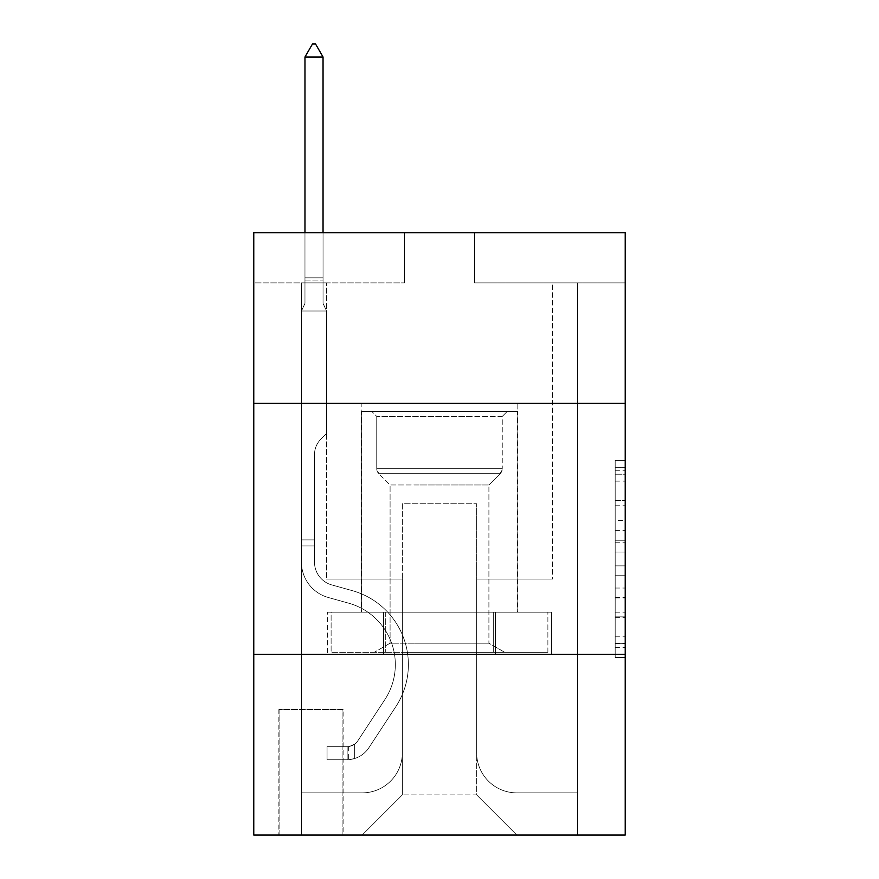 <?xml version="1.0" encoding="UTF-8"?>
<svg xmlns="http://www.w3.org/2000/svg" width="879" height="879" viewBox="0 0 879 879"><rect width="100%" height="100%" fill="white"/><g stroke="black" fill="none" stroke-linecap="round" stroke-linejoin="round"><path stroke-width="0.66" stroke-dasharray="4.39 3.3" d="M615.19 520.533L615.19 552.067L625.233 552.067L625.233 647.658L625.233 470.276L625.233 552.067L615.19 552.067L615.19 467.32L615.19 657.514L615.19 460.42L615.19 643.714L625.233 643.714L615.19 643.714L625.233 643.714L615.19 643.714L615.19 612.18L615.19 657.514L625.233 657.514L625.233 460.42L625.233 643.219L625.233 565.867L615.19 565.867L625.233 565.867L625.233 612.18L625.233 474.22L615.19 474.22L625.233 474.22L625.233 657.514L625.233 470.276L625.233 657.514L615.19 657.514L615.19 460.42L625.233 460.42L625.233 470.276L625.233 460.42L625.233 470.276L625.233 460.42L625.233 467.32L625.233 460.42L615.19 460.42L615.19 474.22L625.233 474.22L615.19 474.22L615.19 520.533L625.233 520.533M517.808 403.362L517.808 612.18L361.192 612.18L517.808 612.18L361.192 612.18L517.808 612.18L517.808 403.362L361.192 403.362L361.192 612.18L361.192 403.362L517.808 403.362M343.118 709.562L278.874 709.562L343.118 709.562L343.118 835.05L278.874 835.05L343.118 835.05M278.874 709.562L278.874 835.05M625.233 540.244L625.233 530.389L625.233 540.244L615.19 540.244L615.19 500.58L615.19 617.355L615.19 588.04L625.233 588.04L615.19 588.04L615.19 657.514L625.233 657.514L615.19 657.514L625.233 657.514L615.19 657.514L615.19 460.42L625.233 460.42L615.19 460.42L625.233 460.42L615.19 460.42L615.19 540.244L625.233 540.244M625.233 654.339L625.233 835.05L253.767 835.05L253.767 654.339L625.233 654.339L625.233 232.693L474.638 232.693L625.233 232.693L625.233 282.884L625.233 232.693L253.767 232.693L404.362 232.693L253.767 232.693L253.767 282.884L404.362 282.884L253.767 282.884L253.767 232.693L253.767 403.362L625.233 403.362L253.767 403.362L253.767 654.339L625.233 654.339L253.767 654.339M625.233 282.884L474.638 282.884L625.233 282.884M552.441 282.884L577.536 282.884L552.441 282.884L577.536 282.884L552.441 282.884L577.536 282.884L552.441 282.884L577.536 282.884L552.441 282.884L577.536 282.884L552.441 282.884L577.536 282.884L552.441 282.884L577.536 282.884L552.441 282.884L577.536 282.884L552.441 282.884L577.536 282.884L552.441 282.884L552.441 579.052L476.649 579.052L476.649 794.891L402.351 794.891L476.649 794.891L516.808 835.05L577.536 835.05L577.536 282.884L577.536 835.05L362.192 835.05L516.808 835.05L476.649 794.891L516.808 835.05L476.649 794.891L476.649 503.755L476.649 752.732A40.159 40.159 0 0 0 516.808 792.88L577.536 792.88L577.536 282.884L577.536 792.88L577.536 282.884L577.536 792.88L577.536 282.884L577.536 792.88L577.536 282.884L577.536 792.88L577.536 282.884L577.536 792.88L577.536 282.884L577.536 792.88L577.536 282.884L577.536 792.88L516.808 792.88A40.159 40.159 0 0 1 476.649 752.732A40.159 40.159 0 0 0 516.808 792.88A40.159 40.159 0 0 1 476.649 752.732A40.159 40.159 0 0 0 516.808 792.88A40.159 40.159 0 0 1 476.649 752.732A40.159 40.159 0 0 0 516.808 792.88A40.159 40.159 0 0 1 476.649 752.732A40.159 40.159 0 0 0 516.808 792.88A40.159 40.159 0 0 1 476.649 752.732A40.159 40.159 0 0 0 516.808 792.88A40.159 40.159 0 0 1 476.649 752.732A40.159 40.159 0 0 0 516.808 792.88A40.159 40.159 0 0 1 476.649 752.732A40.159 40.159 0 0 0 516.808 792.88A40.159 40.159 0 0 1 476.649 752.732L476.649 579.052L476.649 752.732L476.649 579.052L476.649 752.732L476.649 579.052L476.649 752.732L476.649 579.052L476.649 752.732L476.649 579.052L476.649 752.732L476.649 579.052L476.649 752.732L476.649 579.052L476.649 752.732L476.649 579.052L552.441 579.052L476.649 579.052L552.441 579.052L476.649 579.052L552.441 579.052L476.649 579.052L552.441 579.052L476.649 579.052L552.441 579.052L476.649 579.052L552.441 579.052L476.649 579.052L552.441 579.052L476.649 579.052L552.441 579.052L476.649 579.052L552.441 579.052L552.441 282.884M301.464 282.884L326.559 282.884L301.464 282.884L326.559 282.884L301.464 282.884L326.559 282.884L301.464 282.884L326.559 282.884L301.464 282.884L326.559 282.884L301.464 282.884L326.559 282.884L301.464 282.884L326.559 282.884L301.464 282.884L326.559 282.884L301.464 282.884L326.559 282.884L301.464 282.884L301.464 835.05L362.192 835.05L402.351 794.891L402.351 579.052L326.559 579.052L326.559 282.884L326.559 579.052L326.559 282.884L326.559 579.052L326.559 282.884L326.559 579.052L326.559 282.884L326.559 579.052L326.559 282.884L326.559 579.052L326.559 282.884L326.559 579.052L326.559 282.884L326.559 579.052L326.559 282.884L326.559 579.052L326.559 282.884L326.559 579.052L402.351 579.052L326.559 579.052L402.351 579.052L326.559 579.052L402.351 579.052L326.559 579.052L402.351 579.052L326.559 579.052L402.351 579.052L326.559 579.052L402.351 579.052L326.559 579.052L402.351 579.052L326.559 579.052L402.351 579.052L326.559 579.052L402.351 579.052L402.351 794.891L362.192 835.05L402.351 794.891L362.192 835.05L301.464 835.05L301.464 282.884L301.464 792.88L362.192 792.88A40.159 40.159 0 0 0 402.351 752.732L402.351 579.052L402.351 752.732A40.159 40.159 0 0 1 362.192 792.88A40.159 40.159 0 0 0 402.351 752.732A40.159 40.159 0 0 1 362.192 792.88A40.159 40.159 0 0 0 402.351 752.732A40.159 40.159 0 0 1 362.192 792.88A40.159 40.159 0 0 0 402.351 752.732A40.159 40.159 0 0 1 362.192 792.88A40.159 40.159 0 0 0 402.351 752.732A40.159 40.159 0 0 1 362.192 792.88A40.159 40.159 0 0 0 402.351 752.732A40.159 40.159 0 0 1 362.192 792.88A40.159 40.159 0 0 0 402.351 752.732A40.159 40.159 0 0 1 362.192 792.88A40.159 40.159 0 0 0 402.351 752.732A40.159 40.159 0 0 1 362.192 792.88L301.464 792.88L362.192 792.88L301.464 792.88L362.192 792.88L301.464 792.88L362.192 792.88L301.464 792.88L362.192 792.88L301.464 792.88L362.192 792.88L301.464 792.88L362.192 792.88L301.464 792.88L362.192 792.88L301.464 792.88L301.464 282.884M279.874 835.05L342.118 835.05L279.874 835.05L279.874 709.562L342.118 709.562L342.118 835.05L342.118 709.562L279.874 709.562L279.874 835.05M402.351 503.755L402.351 794.891L402.351 503.755L476.649 503.755L402.351 503.755M474.638 282.884L474.638 232.693L474.638 282.884M404.362 282.884L404.362 232.693L404.362 282.884M551.364 654.339L327.636 654.339L551.364 654.339L551.364 612.18L327.636 612.18L495.437 612.18L495.437 654.339L495.437 612.18L383.563 612.18L383.563 654.339L383.563 612.18L327.636 612.18L327.636 654.339L327.636 612.18L551.364 612.18L551.364 654.339M625.233 403.362L253.767 403.362M383.563 612.18L383.563 654.339L383.563 612.18M495.437 612.18L495.437 654.339L495.437 612.18M615.19 552.067L625.233 552.067L615.19 552.067M615.19 467.32L615.19 460.42L615.19 467.32L625.233 467.32L615.19 467.32M615.19 616.86L615.19 575.723L615.19 616.86L625.233 616.86L615.19 616.86M615.19 575.723L615.19 565.867L625.233 565.867L615.19 565.867L615.19 575.723L625.233 575.723L615.19 575.723M615.19 500.58L615.19 474.22L615.19 500.58L625.233 500.58L615.19 500.58M615.19 460.42L625.233 460.42L615.19 460.42L615.19 470.276L615.19 460.42L625.233 460.42M615.19 657.514L625.233 657.514L615.19 657.514L615.19 647.658L615.19 657.514M314.506 539.893L314.506 545.914L301.464 545.914L301.464 539.893L301.464 562.197L301.464 311.001L326.559 311.001L326.559 433.479L320.901 439.137A21.81 21.81 -40.3 0 0 314.506 454.564A21.81 21.81 139.7 0 1 320.901 439.137L326.559 433.479L326.559 311.001L323.043 303.365L323.043 280.906L323.043 303.365L326.559 311.001L326.559 433.479L320.901 439.137A21.81 21.81 -40.3 0 0 314.506 454.564A21.81 21.81 139.7 0 1 320.901 439.137L326.559 433.479L326.559 311.001L323.043 303.365L323.043 277.863L323.043 303.365L326.559 311.001L326.559 433.479L320.901 439.137A21.81 21.81 -40.3 0 0 314.506 454.564A21.81 21.81 139.7 0 1 320.901 439.137L326.559 433.479L326.559 311.001L323.043 303.365L323.043 57.003L323.043 303.365L326.559 311.001L326.559 433.479L320.901 439.137A21.81 21.81 -40.3 0 0 314.506 454.564A21.81 21.81 139.7 0 1 320.901 439.137L326.559 433.479L326.559 311.001L323.043 303.365L323.043 57.003L304.969 57.003L304.969 303.365L301.464 311.001L326.559 311.001L326.559 433.479L320.901 439.137A21.81 21.81 -40.3 0 0 314.506 454.564A21.81 21.81 139.7 0 1 320.901 439.137L326.559 433.479L326.559 311.001L323.043 303.365L326.559 311.001L326.559 433.479L320.901 439.137A21.81 21.81 -40.3 0 0 314.506 454.564A21.81 21.81 139.7 0 1 320.901 439.137L326.559 433.479L326.559 311.001L323.043 303.365L323.043 280.906L323.043 303.365L326.559 311.001L326.559 433.479L320.901 439.137A21.81 21.81 -40.3 0 0 314.506 454.564A21.81 21.81 139.7 0 1 320.901 439.137L326.559 433.479L326.559 311.001L323.043 303.365L323.043 277.863L323.043 303.365L326.559 311.001L326.559 433.479L320.901 439.137A21.81 21.81 -40.3 0 0 314.506 454.564A21.81 21.81 139.7 0 1 320.901 439.137L326.559 433.479L326.559 311.001L323.043 303.365L323.043 57.003L315.517 43.95L312.506 43.95L315.517 43.95L312.506 43.95L304.969 57.003L323.043 57.003L315.517 43.95L312.506 43.95L304.969 57.003L304.969 277.863L304.969 57.003L323.043 57.003L323.043 303.365L326.559 311.001L326.559 433.479L320.901 439.137A21.81 21.81 -40.3 0 0 314.506 454.564A21.81 21.81 139.7 0 1 320.901 439.137L326.559 433.479L326.559 311.001L323.043 303.365L323.043 57.003L304.969 57.003L304.969 280.906L304.969 57.003L323.043 57.003L315.517 43.95L312.506 43.95L315.517 43.95L312.506 43.95L304.969 57.003L304.969 303.365L304.969 57.003L323.043 57.003L315.517 43.95L312.506 43.95L304.969 57.003L304.969 303.365L301.464 311.001L304.969 303.365L304.969 57.003L323.043 57.003L323.043 303.365L326.559 311.001L301.464 311.001L326.559 311.001L301.464 311.001L304.969 303.365L301.464 311.001L326.559 311.001L301.464 311.001L304.969 303.365L304.969 280.906L304.969 303.365L301.464 311.001L326.559 311.001L301.464 311.001L304.969 303.365L304.969 277.863L304.969 303.365L301.464 311.001L326.559 311.001L301.464 311.001L304.969 303.365L304.969 57.003L304.969 303.365L301.464 311.001L326.559 311.001L301.464 311.001L304.969 303.365L304.969 57.003L323.043 57.003L304.969 57.003L304.969 303.365L301.464 311.001L326.559 311.001L301.464 311.001L304.969 303.365L304.969 57.003L323.043 57.003L315.517 43.95L312.506 43.95L315.517 43.95L312.506 43.95L304.969 57.003L304.969 303.365L301.464 311.001L326.559 311.001L301.464 311.001L304.969 303.365L304.969 57.003L323.043 57.003L315.517 43.95L312.506 43.95L304.969 57.003L323.043 57.003L323.043 277.863L323.043 57.003L304.969 57.003L312.506 43.95L315.517 43.95L323.043 57.003L315.517 43.95L312.506 43.95L304.969 57.003L323.043 57.003L323.043 280.906L323.043 57.003L315.517 43.95L323.043 57.003L323.043 303.365L323.043 57.003L304.969 57.003L312.506 43.95L304.969 57.003L312.506 43.95L315.517 43.95L323.043 57.003L315.517 43.95L312.506 43.95L304.969 57.003L323.043 57.003L323.043 303.365L326.559 311.001L301.464 311.001L304.969 303.365L301.464 311.001L301.464 562.197A36.643 36.643 -40.3 0 0 328.263 597.489A36.643 36.643 139.7 0 1 301.464 562.197L301.464 311.001L301.464 562.197A36.643 36.643 -40.3 0 0 328.263 597.489A36.643 36.643 139.7 0 1 301.464 562.197L301.464 311.001L301.464 562.197A36.643 36.643 -40.3 0 0 328.263 597.489A36.643 36.643 139.7 0 1 301.464 562.197L301.464 311.001L301.464 562.197A36.643 36.643 -40.3 0 0 328.263 597.489L348.688 603.181L328.263 597.489A36.643 36.643 139.7 0 1 301.464 562.197L301.464 311.001L301.464 562.197A36.643 36.643 -40.3 0 0 328.263 597.489A36.643 36.643 139.7 0 1 301.464 562.197L301.464 311.001L301.464 562.197A36.643 36.643 -40.3 0 0 328.263 597.489A36.643 36.643 139.7 0 1 301.464 562.197L301.464 311.001L301.464 562.197A36.643 36.643 -40.3 0 0 328.263 597.489L348.688 603.181L328.263 597.489A36.643 36.643 139.7 0 1 301.464 562.197L301.464 311.001L301.464 562.197A36.643 36.643 -40.3 0 0 328.263 597.489A36.643 36.643 139.7 0 1 301.464 562.197L301.464 311.001L301.464 562.197L301.464 545.914L314.506 545.914L314.506 539.893L301.464 539.893L314.506 539.893L314.506 562.197L314.506 454.564L314.506 562.197A23.59 23.59 -40.3 0 0 331.768 584.92A23.59 23.59 139.7 0 1 314.506 562.197L314.506 454.564L314.506 562.197L314.506 539.893L301.464 539.893L314.506 539.893L314.506 562.197A23.59 23.59 -40.3 0 0 331.768 584.92A23.59 23.59 139.7 0 1 314.506 562.197L314.506 454.564L314.506 562.197A23.59 23.59 -40.3 0 0 331.768 584.92A23.59 23.59 139.7 0 1 314.506 562.197L314.506 454.564L314.506 562.197L314.506 539.893L301.464 539.893L314.506 539.893L314.506 562.197A23.59 23.59 -40.3 0 0 331.768 584.92L352.193 590.611L331.768 584.92A23.59 23.59 139.7 0 1 314.506 562.197L314.506 454.564L314.506 562.197A23.59 23.59 -40.3 0 0 331.768 584.92A23.59 23.59 139.7 0 1 314.506 562.197L314.506 454.564L314.506 562.197L314.506 539.893L301.464 539.893L314.506 539.893L314.506 562.197A23.59 23.59 -40.3 0 0 331.768 584.92A23.59 23.59 139.7 0 1 314.506 562.197L314.506 454.564L314.506 562.197A23.59 23.59 -40.3 0 0 331.768 584.92L352.193 590.611L331.768 584.92A23.59 23.59 139.7 0 1 314.506 562.197L314.506 454.564L314.506 562.197L314.506 539.893L301.464 539.893M347.139 759.753A26.601 26.601 -40.3 0 0 368.883 747.743L395.792 706.727A76.803 76.803 -40.3 0 0 352.193 590.611L331.768 584.92A23.59 23.59 139.7 0 1 314.506 562.197A23.59 23.59 -40.3 0 0 331.768 584.92A23.59 23.59 139.7 0 1 314.506 562.197L314.506 454.564L314.506 562.197A23.59 23.59 -40.3 0 0 331.768 584.92L352.193 590.611A76.803 76.803 139.7 0 1 395.792 706.727A76.803 76.803 -40.3 0 0 352.193 590.611L331.768 584.92A23.59 23.59 139.7 0 1 314.506 562.197A23.59 23.59 139.7 0 0 331.768 584.92A23.59 23.59 139.7 0 1 314.506 562.197A23.59 23.59 139.7 0 0 331.768 584.92L352.193 590.611L331.768 584.92A23.59 23.59 139.7 0 1 314.506 562.197A23.59 23.59 139.7 0 0 331.768 584.92L352.193 590.611L331.768 584.92A23.59 23.59 139.7 0 1 314.506 562.197A23.59 23.59 139.7 0 0 331.768 584.92A23.59 23.59 139.7 0 1 314.506 562.197A23.59 23.59 139.7 0 0 331.768 584.92L352.193 590.611A76.803 76.803 139.7 0 1 395.792 706.727A76.803 76.803 -40.3 0 0 352.193 590.611L331.768 584.92A23.59 23.59 139.7 0 1 314.506 562.197A23.59 23.59 139.7 0 0 331.768 584.92L352.193 590.611L331.768 584.92A23.59 23.59 139.7 0 1 314.506 562.197A23.59 23.59 139.7 0 0 331.768 584.92A23.59 23.59 139.7 0 1 314.506 562.197A23.59 23.59 139.7 0 0 331.768 584.92L352.193 590.611L331.768 584.92A23.59 23.59 139.7 0 1 314.506 562.197A23.59 23.59 139.7 0 0 331.768 584.92L352.193 590.611A76.803 76.803 139.7 0 1 395.792 706.727L368.883 747.743L395.792 706.727A76.803 76.803 -40.3 0 0 352.193 590.611L331.768 584.92L352.193 590.611A76.803 76.803 139.7 0 1 395.792 706.727A76.803 76.803 -40.3 0 0 352.193 590.611L331.768 584.92L352.193 590.611A76.803 76.803 139.7 0 1 395.792 706.727A76.803 76.803 -40.3 0 0 352.193 590.611L331.768 584.92L352.193 590.611A76.803 76.803 139.7 0 1 395.792 706.727L368.883 747.743L395.792 706.727A76.803 76.803 -40.3 0 0 352.193 590.611L331.768 584.92L352.193 590.611A76.803 76.803 139.7 0 1 395.792 706.727A76.803 76.803 -40.3 0 0 352.193 590.611L331.768 584.92L352.193 590.611A76.803 76.803 139.7 0 1 395.792 706.727A76.803 76.803 -40.3 0 0 352.193 590.611L331.768 584.92L352.193 590.611A76.803 76.803 139.7 0 1 395.792 706.727L368.883 747.743A26.601 26.601 139.7 0 1 354.666 758.511A26.601 26.601 -40.3 0 0 368.883 747.743L395.792 706.727A76.803 76.803 -40.3 0 0 352.193 590.611A76.803 76.803 -40.3 0 1 395.792 706.727A76.803 76.803 -40.3 0 0 352.193 590.611A76.803 76.803 -40.3 0 1 395.792 706.727L368.883 747.743L395.792 706.727A76.803 76.803 -40.3 0 0 352.193 590.611A76.803 76.803 -40.3 0 1 395.792 706.727L368.883 747.743L395.792 706.727A76.803 76.803 -40.3 0 0 352.193 590.611A76.803 76.803 -40.3 0 1 395.792 706.727A76.803 76.803 -40.3 0 0 352.193 590.611A76.803 76.803 -40.3 0 1 395.792 706.727L368.883 747.743A26.601 26.601 139.7 0 1 354.666 758.511C346.93 760.159 346.93 760.159 354.666 758.511C346.93 760.159 346.93 760.159 354.666 758.511A26.601 26.601 -40.3 0 0 368.883 747.743L395.792 706.727A76.803 76.803 -40.3 0 0 352.193 590.611A76.803 76.803 -40.3 0 1 395.792 706.727L368.883 747.743L395.792 706.727A76.803 76.803 -40.3 0 0 352.193 590.611A76.803 76.803 -40.3 0 1 395.792 706.727A76.803 76.803 -40.3 0 0 352.193 590.611A76.803 76.803 -40.3 0 1 395.792 706.727L368.883 747.743L395.792 706.727A76.803 76.803 -40.3 0 0 352.193 590.611A76.803 76.803 -40.3 0 1 395.792 706.727L368.883 747.743A26.601 26.601 139.7 0 1 354.666 758.511C346.93 760.159 346.93 760.159 354.666 758.511C346.93 760.159 346.93 760.159 354.666 758.511A26.601 26.601 -40.3 0 0 368.883 747.743L395.792 706.727L368.883 747.743A26.601 26.601 139.7 0 1 354.666 758.511C346.93 760.159 346.93 760.159 354.666 758.511C346.93 760.159 346.93 760.159 354.666 758.511A26.601 26.601 -40.3 0 0 368.883 747.743L395.792 706.727L368.883 747.743A26.601 26.601 139.7 0 1 354.666 758.511C346.93 760.159 346.93 760.159 354.666 758.511C346.93 760.159 346.93 760.159 354.666 758.511A26.601 26.601 -40.3 0 0 368.883 747.743L395.792 706.727L368.883 747.743A26.601 26.601 139.7 0 1 354.666 758.511C346.93 760.159 346.93 760.159 354.666 758.511C346.93 760.159 346.93 760.159 354.666 758.511A26.601 26.601 -40.3 0 0 368.883 747.743L395.792 706.727L368.883 747.743A26.601 26.601 139.7 0 1 354.666 758.511C346.93 760.159 346.93 760.159 354.666 758.511C346.93 760.159 346.93 760.159 354.666 758.511A26.601 26.601 -40.3 0 0 368.883 747.743L395.792 706.727L368.883 747.743A26.601 26.601 139.7 0 1 354.666 758.511C346.93 760.159 346.93 760.159 354.666 758.511C346.93 760.159 346.93 760.159 354.666 758.511A26.601 26.601 -40.3 0 0 368.883 747.743L395.792 706.727L368.883 747.743A26.601 26.601 139.7 0 1 354.666 758.511C346.93 760.159 346.93 760.159 354.666 758.511C346.93 760.159 346.93 760.159 354.666 758.511A26.601 26.601 -40.3 0 0 368.883 747.743A26.601 26.601 -40.3 0 1 347.139 759.753L347.139 746.7A13.559 13.559 -40.3 0 0 357.973 740.59L384.881 699.563A63.749 63.749 -40.3 0 0 348.688 603.181A63.749 63.749 139.7 0 1 384.881 699.563A63.749 63.749 -40.3 0 0 348.688 603.181L328.263 597.489A36.643 36.643 139.7 0 1 301.464 562.197A36.643 36.643 -40.3 0 0 328.263 597.489L348.688 603.181L328.263 597.489A36.643 36.643 139.7 0 1 301.464 562.197A36.643 36.643 139.7 0 0 328.263 597.489A36.643 36.643 139.7 0 1 301.464 562.197A36.643 36.643 139.7 0 0 328.263 597.489L348.688 603.181L328.263 597.489A36.643 36.643 139.7 0 1 301.464 562.197A36.643 36.643 139.7 0 0 328.263 597.489L348.688 603.181A63.749 63.749 139.7 0 1 384.881 699.563A63.749 63.749 -40.3 0 0 348.688 603.181L328.263 597.489A36.643 36.643 139.7 0 1 301.464 562.197A36.643 36.643 139.7 0 0 328.263 597.489A36.643 36.643 139.7 0 1 301.464 562.197A36.643 36.643 139.7 0 0 328.263 597.489L348.688 603.181L328.263 597.489A36.643 36.643 139.7 0 1 301.464 562.197A36.643 36.643 139.7 0 0 328.263 597.489L348.688 603.181L328.263 597.489A36.643 36.643 139.7 0 1 301.464 562.197A36.643 36.643 139.7 0 0 328.263 597.489A36.643 36.643 139.7 0 1 301.464 562.197A36.643 36.643 139.7 0 0 328.263 597.489L348.688 603.181A63.749 63.749 139.7 0 1 384.881 699.563L357.973 740.59L384.881 699.563A63.749 63.749 -40.3 0 0 348.688 603.181L328.263 597.489A36.643 36.643 139.7 0 1 301.464 562.197A36.643 36.643 139.7 0 0 328.263 597.489L348.688 603.181A63.749 63.749 139.7 0 1 384.881 699.563A63.749 63.749 -40.3 0 0 348.688 603.181L328.263 597.489L348.688 603.181A63.749 63.749 139.7 0 1 384.881 699.563A63.749 63.749 -40.3 0 0 348.688 603.181L328.263 597.489L348.688 603.181A63.749 63.749 139.7 0 1 384.881 699.563L357.973 740.59L384.881 699.563A63.749 63.749 -40.3 0 0 348.688 603.181L328.263 597.489L348.688 603.181A63.749 63.749 139.7 0 1 384.881 699.563A63.749 63.749 -40.3 0 0 348.688 603.181L328.263 597.489L348.688 603.181A63.749 63.749 139.7 0 1 384.881 699.563A63.749 63.749 -40.3 0 0 348.688 603.181L328.263 597.489L348.688 603.181A63.749 63.749 139.7 0 1 384.881 699.563L357.973 740.59A13.559 13.559 139.7 0 1 354.666 744.063C347.062 747.557 347.062 747.557 354.666 744.063C347.062 747.557 347.062 747.557 354.666 744.063A13.559 13.559 -40.3 0 0 357.973 740.59L384.881 699.563A63.749 63.749 -40.3 0 0 348.688 603.181A63.749 63.749 -40.3 0 1 384.881 699.563A63.749 63.749 -40.3 0 0 348.688 603.181A63.749 63.749 -40.3 0 1 384.881 699.563L357.973 740.59L384.881 699.563A63.749 63.749 -40.3 0 0 348.688 603.181A63.749 63.749 -40.3 0 1 384.881 699.563L357.973 740.59L384.881 699.563A63.749 63.749 -40.3 0 0 348.688 603.181A63.749 63.749 -40.3 0 1 384.881 699.563A63.749 63.749 -40.3 0 0 348.688 603.181A63.749 63.749 -40.3 0 1 384.881 699.563L357.973 740.59A13.559 13.559 139.7 0 1 354.666 744.063C347.062 747.557 347.062 747.557 354.666 744.063C347.062 747.557 347.062 747.557 354.666 744.063A13.559 13.559 -40.3 0 0 357.973 740.59L384.881 699.563A63.749 63.749 -40.3 0 0 348.688 603.181A63.749 63.749 -40.3 0 1 384.881 699.563L357.973 740.59L384.881 699.563A63.749 63.749 -40.3 0 0 348.688 603.181A63.749 63.749 -40.3 0 1 384.881 699.563A63.749 63.749 -40.3 0 0 348.688 603.181A63.749 63.749 -40.3 0 1 384.881 699.563L357.973 740.59L384.881 699.563A63.749 63.749 -40.3 0 0 348.688 603.181A63.749 63.749 -40.3 0 1 384.881 699.563L357.973 740.59A13.559 13.559 139.7 0 1 354.666 744.063C347.062 747.557 347.062 747.557 354.666 744.063C347.062 747.557 347.062 747.557 354.666 744.063A13.559 13.559 -40.3 0 0 357.973 740.59L384.881 699.563L357.973 740.59A13.559 13.559 139.7 0 1 354.666 744.063C347.062 747.557 347.062 747.557 354.666 744.063C347.062 747.557 347.062 747.557 354.666 744.063A13.559 13.559 -40.3 0 0 357.973 740.59L384.881 699.563L357.973 740.59A13.559 13.559 139.7 0 1 354.666 744.063C347.062 747.557 347.062 747.557 354.666 744.063C347.062 747.557 347.062 747.557 354.666 744.063A13.559 13.559 -40.3 0 0 357.973 740.59L384.881 699.563L357.973 740.59A13.559 13.559 139.7 0 1 354.666 744.063C347.062 747.557 347.062 747.557 354.666 744.063C347.062 747.557 347.062 747.557 354.666 744.063A13.559 13.559 -40.3 0 0 357.973 740.59L384.881 699.563L357.973 740.59A13.559 13.559 139.7 0 1 354.666 744.063C347.062 747.557 347.062 747.557 354.666 744.063C347.062 747.557 347.062 747.557 354.666 744.063A13.559 13.559 -40.3 0 0 357.973 740.59L384.881 699.563L357.973 740.59A13.559 13.559 139.7 0 1 354.666 744.063C347.062 747.557 347.062 747.557 354.666 744.063C347.062 747.557 347.062 747.557 354.666 744.063A13.559 13.559 -40.3 0 0 357.973 740.59L384.881 699.563L357.973 740.59A13.559 13.559 139.7 0 1 354.666 744.063C347.062 747.557 347.062 747.557 354.666 744.063C347.062 747.557 347.062 747.557 354.666 744.063A13.559 13.559 -40.3 0 0 357.973 740.59A13.559 13.559 -40.3 0 1 347.139 746.7L347.139 759.753L327.054 759.753L347.139 759.753A26.601 26.601 -40.3 0 0 368.883 747.743A26.601 26.601 -40.3 0 1 347.139 759.753L347.139 746.7L327.054 746.7L347.139 746.7A13.559 13.559 -40.3 0 0 357.973 740.59A13.559 13.559 -40.3 0 1 347.139 746.7L347.139 759.753L327.054 759.753L327.054 746.7L327.054 759.753L347.139 759.753A26.601 26.601 -40.3 0 0 368.883 747.743A26.601 26.601 -40.3 0 1 347.139 759.753L347.139 746.7L327.054 746.7L347.139 746.7A13.559 13.559 -40.3 0 0 357.973 740.59A13.559 13.559 -40.3 0 1 347.139 746.7L347.139 759.753L327.054 759.753L327.054 746.7L327.054 759.753L347.139 759.753A26.601 26.601 -40.3 0 0 368.883 747.743A26.601 26.601 -40.3 0 1 347.139 759.753L347.139 746.7L327.054 746.7L347.139 746.7A13.559 13.559 -40.3 0 0 357.973 740.59A13.559 13.559 -40.3 0 1 347.139 746.7L347.139 759.753L327.054 759.753L327.054 746.7L327.054 759.753L347.139 759.753A26.601 26.601 -40.3 0 0 368.883 747.743A26.601 26.601 -40.3 0 1 347.139 759.753L347.139 746.7L327.054 746.7L347.139 746.7A13.559 13.559 -40.3 0 0 357.973 740.59A13.559 13.559 -40.3 0 1 347.139 746.7L347.139 759.753L327.054 759.753L327.054 746.7L327.054 759.753L347.139 759.753A26.601 26.601 -40.3 0 0 368.883 747.743A26.601 26.601 -40.3 0 1 347.139 759.753L347.139 746.7L327.054 746.7L347.139 746.7A13.559 13.559 -40.3 0 0 357.973 740.59A13.559 13.559 -40.3 0 1 347.139 746.7L347.139 759.753L327.054 759.753L327.054 746.7L327.054 759.753L347.139 759.753A26.601 26.601 -40.3 0 0 368.883 747.743A26.601 26.601 -40.3 0 1 347.139 759.753L347.139 746.7L327.054 746.7L347.139 746.7A13.559 13.559 -40.3 0 0 357.973 740.59A13.559 13.559 -40.3 0 1 347.139 746.7L347.139 759.753L327.054 759.753L327.054 746.7L327.054 759.753L347.139 759.753A26.601 26.601 -40.3 0 0 368.883 747.743A26.601 26.601 -40.3 0 1 347.139 759.753L347.139 746.7L327.054 746.7L347.139 746.7A13.559 13.559 -40.3 0 0 357.973 740.59A13.559 13.559 -40.3 0 1 347.139 746.7L347.139 759.753L327.054 759.753L327.054 746.7L327.054 759.753L347.139 759.753A26.601 26.601 -40.3 0 0 368.883 747.743A26.601 26.601 -40.3 0 1 347.139 759.753L347.139 746.7L327.054 746.7L347.139 746.7A13.559 13.559 -40.3 0 0 357.973 740.59A13.559 13.559 -40.3 0 1 347.139 746.7L347.139 759.753L327.054 759.753L327.054 746.7L327.054 759.753L347.139 759.753M405.615 411.394L507.271 411.394L405.615 411.394M470.869 416.404L376.75 416.404L470.869 416.404M406.867 652.339L504.755 652.339L406.867 652.339M414.8 643.186L488.911 643.186L414.8 643.186M414.8 484.966L488.911 484.966L414.8 484.966M400.593 411.394L517.302 411.394L400.593 411.394M400.593 612.18L517.302 612.18L400.593 612.18M547.892 612.18L331.108 612.18L547.892 612.18L547.892 652.339L331.108 652.339L547.892 652.339L493.69 652.339L547.892 652.339L547.892 612.18L493.69 612.18L493.69 652.339L331.108 652.339L493.69 652.339L493.69 612.18L547.892 612.18M385.31 612.18L385.31 652.339L385.31 612.18L331.108 612.18L331.108 652.339L331.108 612.18L493.69 612.18L385.31 612.18L385.31 652.339L385.31 612.18M502.25 416.404L507.271 411.394L371.729 411.394L507.271 411.394L502.25 416.404L376.75 416.404L371.729 411.394L376.75 416.404L502.25 416.404L502.25 468.716L376.75 468.716L376.75 416.404L376.75 468.716L502.25 468.716L376.75 468.716L502.25 468.716L502.25 416.404M390.089 643.186L374.245 652.339L504.755 652.339L374.245 652.339L390.089 643.186L488.911 643.186L504.755 652.339L488.911 643.186L390.089 643.186L390.089 484.966L378.816 473.682A7.032 7.032 0 0 1 376.75 468.716L378.816 473.682L500.184 473.682A7.032 7.032 0 0 0 502.25 468.716L500.184 473.682L378.816 473.682L500.184 473.682L378.816 473.682L390.089 484.966L488.911 484.966L488.911 643.186L488.911 484.966L390.089 484.966L390.089 643.186M488.911 484.966L500.184 473.682L488.911 484.966M517.302 411.394L361.698 411.394L361.698 612.18L517.302 612.18L361.698 612.18L361.698 411.394L517.302 411.394L517.302 612.18L517.302 411.394M493.69 612.18L493.69 652.339L493.69 612.18M323.043 57.003L315.517 43.95L323.043 57.003L323.043 277.863L323.043 57.003L304.969 57.003L312.506 43.95L304.969 57.003L312.506 43.95L315.517 43.95L323.043 57.003L315.517 43.95L323.043 57.003L323.043 232.693M304.969 57.003L312.506 43.95L304.969 57.003L304.969 303.365L304.969 277.863L323.043 277.863L304.969 277.863L323.043 277.863L304.969 277.863L323.043 277.863L304.969 277.863L323.043 277.863L304.969 277.863L323.043 277.863L304.969 277.863L323.043 277.863L304.969 277.863L323.043 277.863L304.969 277.863L323.043 277.863L304.969 277.863L323.043 277.863L304.969 277.863L304.969 232.693M327.054 746.7L346.634 746.7L327.054 746.7L327.054 759.753L327.054 746.7M354.666 758.511C346.93 760.159 346.93 760.159 354.666 758.511C346.93 760.159 346.93 760.159 354.666 758.511L354.666 744.063L354.666 758.511M615.19 612.18L625.233 612.18L615.19 612.18M615.19 597.401L625.233 597.401M615.19 505.755L625.233 505.755L615.19 505.755M615.19 470.276L625.233 470.276M615.19 647.658L625.233 647.658M615.19 636.814L625.233 636.814M615.19 481.121L625.233 481.121M615.19 542.211L625.233 542.211L615.19 542.211M615.19 597.896L625.233 597.896L615.19 597.896M615.19 617.355L625.233 617.355L615.19 617.355M615.19 530.389L625.233 530.389L615.19 530.389M304.969 280.906L323.043 280.906L304.969 280.906M314.506 545.914L301.464 545.914L314.506 545.914M615.19 643.219L625.233 643.219M615.19 643.714L625.233 643.714M615.19 474.22L625.233 474.22M348.644 746.557L348.644 759.676"/><path stroke-width="1.32" d="M625.233 403.362L625.233 232.693L253.767 232.693L253.767 403.362L625.233 403.362L625.233 835.05L253.767 835.05L253.767 403.362M625.233 654.339L253.767 654.339M323.043 57.003L315.517 43.95L312.506 43.95L304.969 57.003L323.043 57.003L323.043 232.693M304.969 57.003L304.969 232.693"/></g></svg>
